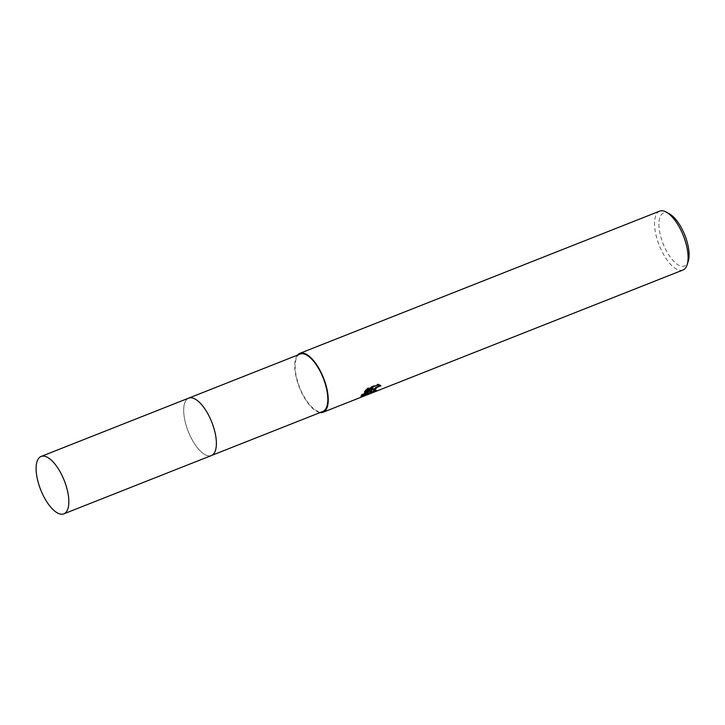 <?xml version="1.0" encoding="UTF-8"?>
<svg xmlns="http://www.w3.org/2000/svg" width="725" height="725" viewBox="0 0 725 725"><rect width="100%" height="100%" fill="white"/><g stroke="black" fill="none" stroke-linecap="round" stroke-linejoin="round"><path stroke-width="0.54" stroke-dasharray="3.62 2.72" d="M196.448 399.883A30.867 12.651 -111.6 0 0 192.143 397.907A30.867 12.651 -111.6 0 0 188.699 398.134A30.867 12.651 -111.6 0 0 185.854 400.59A30.867 12.651 -111.6 0 0 190.004 435.507A30.867 12.651 -111.6 0 0 211.383 455.545A30.867 12.651 -111.6 0 0 214.047 453.352A30.867 12.651 -111.6 0 0 214.228 453.08A30.867 12.651 -111.6 0 0 215.842 448.965M192.143 397.907L192.134 397.907A30.867 12.651 -111.6 0 0 185.845 400.59A30.867 12.651 -111.6 0 0 191.772 439.069A30.867 12.651 -111.6 0 0 214.047 453.361A30.867 12.651 -111.6 0 0 214.228 453.089M300.132 354.09A30.867 12.651 -111.6 0 0 297.286 356.546A30.867 12.651 -111.6 0 0 301.437 391.464A30.867 12.651 -111.6 0 0 322.824 411.501M659.687 211.138A31.655 12.978 -111.6 0 0 656.768 213.657A31.655 12.978 -111.6 0 0 661.028 249.472A31.655 12.978 -111.6 0 0 682.959 270.017M297.449 355.15A31.655 12.978 -111.6 0 0 296.924 355.875A31.655 12.978 -111.6 0 0 299.769 388.446A31.655 12.978 -111.6 0 0 320.142 412.561M669.537 213.92A28.492 11.682 -111.6 0 0 660.91 215.289A28.492 11.682 -111.6 0 0 666.52 251.077A28.492 11.682 -111.6 0 0 687.11 263.746A28.492 11.682 -111.6 0 0 688.243 261.263M373.792 391.31L375.169 390.775A30.867 12.651 -111.6 0 0 376.329 389.95L373.293 390.512M376.329 389.95L376.701 390.63M380.145 385.156L378.097 383.969L367.512 388.147L367.892 388.854M378.106 383.96L378.486 384.667M380.616 385.093L380.987 385.772M371.78 389.325L370.72 392.207M367.512 388.147L364.249 391.301L365.926 390.639M372.831 387.911L361.983 394.001L360.688 396.294L361.24 396.303M361.612 396.167L362.083 395.986M364.249 391.301L364.621 391.989M361.983 394.001L362.346 394.681M188.953 398.025L188.699 398.134A30.876 12.66 -111.6 0 0 191.926 439.359A30.876 12.66 -111.6 0 0 211.383 455.554M370.702 392.705L370.339 392.035M361.059 396.983L360.688 396.294"/><path stroke-width="1.09" d="M215.842 448.965A30.867 12.651 -111.6 0 0 196.448 399.883M214.228 453.089A30.867 12.651 -111.6 0 0 211.682 421.868A30.867 12.651 -111.6 0 0 192.134 397.907M211.646 455.436L322.824 411.501A30.867 12.651 -111.6 0 0 325.67 409.036A30.867 12.651 -111.6 0 0 321.519 374.118A30.867 12.651 -111.6 0 0 300.132 354.09L188.953 398.025M370.792 392.026L372.152 390.005L369.523 392.524L361.059 396.983L362.346 394.681L373.203 388.591L364.621 391.989L367.892 388.854L378.486 384.667L380.987 385.782L377.453 387.105L373.638 390.902L376.701 390.63A31.655 12.978 68.4 0 1 375.55 391.464L370.702 392.705L370.792 392.026M362.89 396.521L682.959 270.017A31.655 12.978 -111.6 0 0 685.877 267.498A31.655 12.978 -111.6 0 0 687.146 264.734A31.655 12.978 -111.6 0 0 683.394 235.806A31.655 12.978 -111.6 0 0 666.357 212.135A31.655 12.978 -111.6 0 0 659.687 211.138L299.842 353.356A31.655 12.978 -111.6 0 0 297.449 355.15M320.142 412.561A31.655 12.978 -111.6 0 0 323.114 412.235A31.655 12.978 -111.6 0 0 326.032 409.716A31.655 12.978 -111.6 0 0 321.773 373.901A31.655 12.978 -111.6 0 0 299.842 353.356M687.146 264.734L688.243 261.263A28.492 11.682 -111.6 0 0 684.871 235.226A28.492 11.682 -111.6 0 0 669.537 213.92L666.357 212.135M371.825 389.407L372.152 390.005M370.72 392.207L373.792 391.31M362.455 396.684L362.083 395.986L371.581 389.542M373.656 391.192L373.447 389.805L375.496 387.567L380.145 385.156M365.926 390.639L372.831 387.911L373.203 388.591M361.24 396.303L362.69 395.741M44.361 497.676A30.867 12.651 -111.6 0 0 63.818 513.862A30.867 12.651 -111.6 0 0 60.583 472.637A30.867 12.651 -111.6 0 0 41.126 456.451A30.867 12.651 -111.6 0 0 44.361 497.676M63.818 513.862L211.383 455.554A30.876 12.66 -111.6 0 0 208.148 414.31A30.876 12.66 -111.6 0 0 188.69 398.125L41.126 456.451M323.114 412.235L362.119 396.82"/></g></svg>
